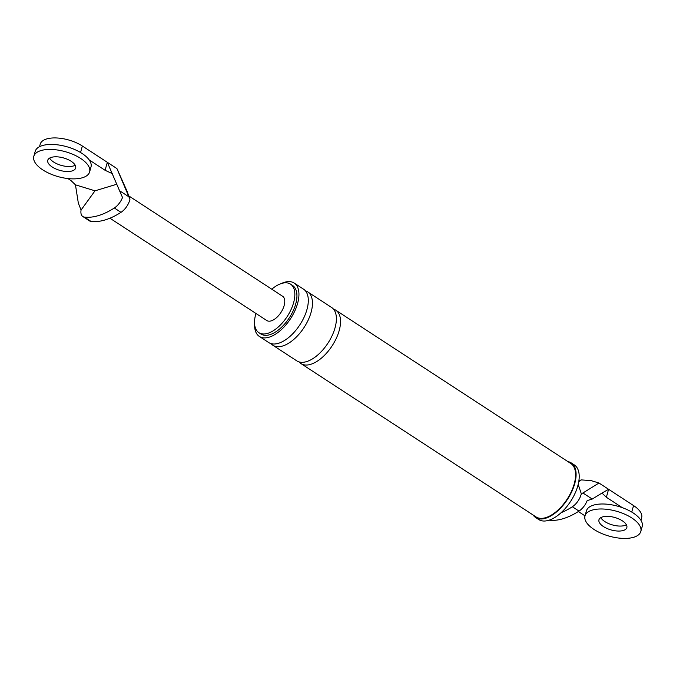 <?xml version="1.0" encoding="UTF-8"?>
<svg xmlns="http://www.w3.org/2000/svg" width="676" height="676" viewBox="0 0 676 676"><rect width="100%" height="100%" fill="white"/><g stroke="black" fill="none" stroke-linecap="round" stroke-linejoin="round"><path stroke-width="1.01" d="M640.806 531.497L642.2 526.503A28.975 12.979 -164.4 0 0 626.052 509.155A28.975 12.979 -164.4 0 0 593.494 505.141A28.975 12.979 -164.4 0 0 586.388 510.921L584.993 515.906A28.975 12.979 -164.4 0 0 601.141 533.263A28.975 12.979 -164.4 0 0 633.699 537.268A28.975 12.979 -164.4 0 0 640.806 531.497A28.975 12.979 -164.4 0 0 624.658 514.14A28.975 12.979 -164.4 0 0 592.1 510.135A28.975 12.979 -164.4 0 0 584.993 515.906M600.803 517.639A14.483 6.49 -164.4 0 0 611.146 524.534A14.483 6.49 -164.4 0 0 624.692 525.497A14.483 6.49 -164.4 0 0 626.39 524.779A14.483 6.49 -164.4 0 1 624.692 525.497A14.483 6.49 -164.4 0 1 611.146 524.534A14.483 6.49 -164.4 0 1 600.803 517.639M623.306 530.483A14.483 6.49 -164.4 0 0 626.855 527.601A14.483 6.49 -164.4 0 0 618.777 518.923A14.483 6.49 -164.4 0 0 602.502 516.92A14.483 6.49 -164.4 0 0 598.953 519.81A14.483 6.49 -164.4 0 0 607.023 528.48A14.483 6.49 -164.4 0 0 623.306 530.483M89.612 171.949L91.007 166.955A28.975 12.979 -164.4 0 0 74.859 149.607A28.975 12.979 -164.4 0 0 42.301 145.594A28.975 12.979 -164.4 0 0 35.194 151.373L33.8 156.367A28.975 12.979 -164.4 0 0 49.948 173.715A28.975 12.979 -164.4 0 0 82.506 177.72A28.975 12.979 -164.4 0 0 89.612 171.949A28.975 12.979 -164.4 0 0 73.464 154.593A28.975 12.979 -164.4 0 0 40.906 150.587A28.975 12.979 -164.4 0 0 33.8 156.367M49.61 158.091A14.483 6.49 -164.4 0 0 59.944 164.986A14.483 6.49 -164.4 0 0 73.498 165.95A14.483 6.49 -164.4 0 0 75.197 165.231A14.483 6.49 15.6 0 1 73.498 165.95A14.483 6.49 15.6 0 1 59.944 164.986A14.483 6.49 15.6 0 1 49.61 158.091M72.104 170.935A14.483 6.49 -164.4 0 0 75.661 168.054A14.483 6.49 -164.4 0 0 67.583 159.375A14.483 6.49 -164.4 0 0 51.308 157.373A14.483 6.49 -164.4 0 0 47.751 160.263A14.483 6.49 -164.4 0 0 55.829 168.932A14.483 6.49 -164.4 0 0 72.104 170.935M578.909 480.661L581.411 479.901L591.221 480.644L598.987 483.019L582.923 492.981L592.235 499.057L587.174 500.603A12.743 6.557 -56.9 0 1 579.011 511.098A76.261 39.276 -56.9 0 1 549.081 520.182M622.266 507.642L606.372 497.274L608.594 489.289L598.987 483.019M606.372 497.274L601.986 493.074L608.594 489.289L633.556 505.572A26.077 11.678 -164.4 0 1 641.642 517.74L640.933 520.275M581.411 479.901L578.74 481.726M578.183 484.405L581.301 493.725L582.923 492.981M601.986 493.074L592.235 499.057M585.01 515.872L578.343 511.521M533.051 514.968A32.592 16.79 -56.9 0 0 535.603 517.503L538.721 519.54A32.592 16.79 -56.9 0 0 548.692 520.309A32.592 16.79 -56.9 0 0 574.896 493.657A32.592 16.79 -56.9 0 0 574.338 464.936L571.212 462.899A32.592 16.79 -56.9 0 0 567.874 461.59M535.603 517.503A32.592 16.79 -56.9 0 0 545.574 518.272A32.592 16.79 -56.9 0 0 571.778 491.621A32.592 16.79 -56.9 0 0 571.212 462.899M299.079 361.913A31.873 16.41 -56.9 0 0 300.955 363.578L536 516.895A31.873 16.41 -56.9 0 0 545.743 517.647A31.873 16.41 -56.9 0 0 571.364 491.587A31.873 16.41 -56.9 0 0 570.823 463.508L335.778 310.191A31.873 16.41 -56.9 0 0 333.505 309.143M255.95 313.47A28.975 14.923 -56.9 0 0 258.857 332.66A28.975 14.923 -56.9 0 0 267.721 333.344A28.975 14.923 -56.9 0 0 291.018 309.65A28.975 14.923 -56.9 0 0 290.519 284.131A28.975 14.923 -56.9 0 0 281.655 283.447A28.975 14.923 -56.9 0 0 271.777 289.201M254.599 324.235A31.873 16.41 -56.9 0 0 259.356 336.445A31.873 16.41 -56.9 0 0 269.107 337.197A31.873 16.41 -56.9 0 0 294.728 311.137A31.873 16.41 -56.9 0 0 294.178 283.058A31.873 16.41 -56.9 0 0 284.435 282.306A31.873 16.41 -56.9 0 0 281.089 283.624M258.857 332.66L260.944 334.02A28.975 14.923 -56.9 0 0 269.8 334.696A28.975 14.923 -56.9 0 0 293.097 311.011A28.975 14.923 -56.9 0 0 292.598 285.483L290.519 284.131M561.063 512.721A76.261 39.276 -56.9 0 0 572.361 506.755L579.011 511.098M581.301 493.725A12.743 6.557 123.1 0 1 572.361 506.755M271 343.594A31.873 16.41 -56.9 0 0 272.876 345.259L296.798 360.866A31.873 16.41 -56.9 0 0 306.549 361.618A31.873 16.41 -56.9 0 0 332.17 335.558A31.873 16.41 -56.9 0 0 331.62 307.479L307.698 291.88A31.873 16.41 -56.9 0 0 305.417 290.824M300.955 363.578A31.873 16.41 -56.9 0 0 310.707 364.33A31.873 16.41 -56.9 0 0 336.327 338.27A31.873 16.41 -56.9 0 0 335.778 310.191M259.356 336.445L268.718 342.546A31.873 16.41 -56.9 0 0 278.47 343.298A31.873 16.41 -56.9 0 0 304.09 317.238A31.873 16.41 -56.9 0 0 303.541 289.167L294.178 283.058M272.876 345.259A31.873 16.41 -56.9 0 0 282.627 346.011A31.873 16.41 -56.9 0 0 308.248 319.959A31.873 16.41 -56.9 0 0 307.698 291.88M127.198 191.545L116.931 168.577L129.944 199.302L127.198 191.545M128.871 196.809L119.551 190.733L122.508 197.493A12.743 6.557 123.1 0 1 114.345 207.988A76.261 39.276 123.1 0 1 84.339 217.072A12.743 6.557 123.1 0 1 82.802 216.523A12.743 6.557 123.1 0 1 81.069 210.033L78.348 203.197L75.45 184.835L95.003 190.818L116.804 184.227M119.551 190.733L107.323 162.308L82.362 146.024A26.077 11.678 15.6 0 0 56.556 137.963A26.077 11.678 15.6 0 0 40.214 144.165L39.504 146.7M81.069 210.033L95.003 190.818M67.887 178.557L71.022 180.602L75.45 184.835M116.931 168.577L107.323 162.308L105.093 170.293L89.198 159.925M105.093 170.293L112.292 173.639M129.944 199.302A12.743 6.557 123.1 0 1 121.004 212.332L114.345 207.988M82.802 216.523L89.46 220.866A12.743 6.557 -56.9 0 0 90.998 221.415A76.261 39.276 -56.9 0 0 121.004 212.332M109.918 218.213L266.775 320.525A14.483 7.461 -56.9 0 0 271.203 320.872A14.483 7.461 -56.9 0 0 282.855 309.025A14.483 7.461 -56.9 0 0 282.602 296.257L128.736 195.888M578.555 485.968L577.701 486.23M631.747 512.062L633.556 505.572M80.545 152.514L82.362 146.024M90.998 221.415L84.339 217.072"/></g></svg>
